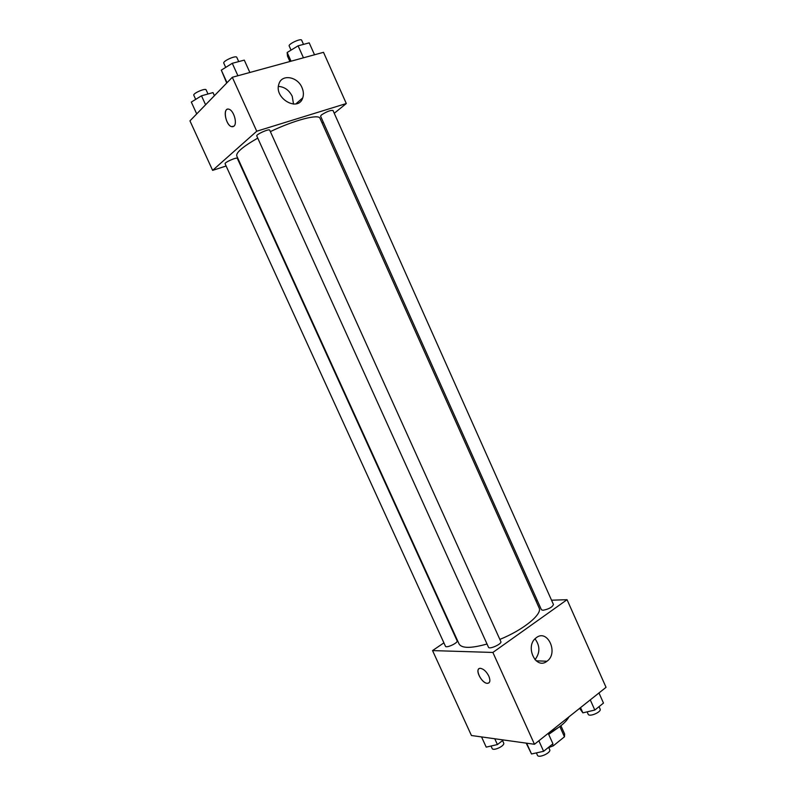 <?xml version="1.0" encoding="UTF-8"?>
<svg xmlns="http://www.w3.org/2000/svg" width="796" height="796" viewBox="0 0 796 796"><rect width="100%" height="100%" fill="white"/><g stroke="black" fill="none" stroke-linecap="round" stroke-linejoin="round"><path stroke-width="1.19" d="M559.837 726.519L564.463 736.798L553.26 745.852L548.742 747.553M564.463 736.798L564.643 734.021L560.901 725.713L564.643 734.021M558.543 727.445L548.693 734.38M552.494 744.151L553.26 745.852M548.404 733.186C558.981 728.051 565.847 722.589 569.001 716.798M551.529 600.204L567.05 599.696L606.045 687.326L534.474 744.28L471.441 735.514L432.546 650.591L443.899 642.85M488.834 676.152C490.605 680.709 490.087 683.107 487.291 683.336C481.082 683.207 474.058 667.506 480.595 668.361C483.759 669.038 486.505 671.635 488.834 676.152M567.05 599.696L492.873 652.451L534.474 744.28M492.873 652.451L432.546 650.591M478.993 668.749C475.182 670.958 482.207 683.306 487.291 683.326L488.883 682.938M547.001 661.227L546.971 661.247C535.877 670.282 524.574 646.183 536.056 637.904C547.35 628.263 558.941 653.058 547.001 661.227M534.982 659.725C540.166 652.879 540.176 645.914 535.012 638.85M535.887 600.711L537.36 600.662M542.971 610.273C548.792 609.139 552.285 607.219 553.459 604.512L332.977 110.425C330.39 110.156 326.529 111.669 321.415 114.962L320.579 116.146L541.419 609.746L542.971 610.273M445.452 646.243C446.128 648.521 458.377 642.8 457.103 640.8L237.337 158.374C237.009 156.822 224.144 162.503 225.099 163.777L445.452 646.243M488.485 647.238C489.261 649.775 502.256 643.855 500.853 641.606L269.705 130.166C269.317 128.425 255.735 134.524 256.78 135.967L488.485 647.238M257.755 138.106C242.929 146.603 235.934 152.543 236.75 155.926L459.083 644.014C461.809 648.471 471.123 648.461 487.023 644.004M499.868 639.407C523.519 629.825 542.723 614.024 539.101 607.885L320.002 118.335C318.858 113.719 294.331 120.077 270.361 131.619M226.114 166.016L212.631 170.374L189.955 120.863L232.303 77.282L256.74 131.221L212.631 170.374M322.121 123.072L323.266 122.146M334.25 113.271L346.3 103.54L256.74 131.221M346.3 103.54L323.504 52.317L232.303 77.282M301.983 87.58C303.555 91.232 303.813 94.664 302.739 97.878C298.361 112.495 273.605 98.266 278.918 83.968C281.704 73.849 297.515 76.466 301.983 87.58M233.984 126.166L231.536 126.644C225.278 125.002 222.591 106.744 229.049 109.261C233.755 110.455 237.516 123.44 233.984 126.166M293.525 104.107L292.231 96.286C289.077 90.117 284.47 86.824 278.411 86.406M227.487 109.191C222.701 110.186 226.263 125.33 231.546 126.644L233.079 126.703M314.519 54.775L309.206 42.865L298.092 45.82L287.167 52.496L287.485 56.098L289.913 61.511M287.167 52.496L291.057 61.202M298.092 45.82L303.455 57.809M291.038 50.128L289.197 45.999C287.963 44.118 301.047 38.019 301.644 40.198L303.505 44.377M249.864 72.476L244.282 60.118L232.283 63.302L221.308 70.147L226.721 83.033M221.308 70.147L227.019 82.724M232.283 63.302L237.914 75.749M225.706 67.401L223.795 63.182C222.472 61.143 236.143 55.014 236.8 57.352L238.72 61.59M214.413 95.689L213 92.585L201.488 95.809L191.309 102.077L196.721 113.908M201.488 95.809L205.587 104.783M195.687 99.381L193.806 95.271C192.602 93.46 205.557 87.789 206.124 89.868L208.005 93.988M598.97 692.958L603.477 703.077L594.811 710.052L582.871 712.848L579.627 708.341M580.533 707.624L582.871 712.848M590.264 699.873L594.811 710.052M587.11 711.863L588.174 714.231C589.199 717.345 601.756 711.952 600.124 709.097L599.03 706.649M548.215 733.335L552.941 743.792L543.618 751.305L531.519 753.971L526.186 743.126M526.624 743.185L531.519 753.971M538.862 740.778L543.618 751.305M536.375 752.907L537.439 755.255C538.574 758.598 551.449 752.717 549.698 749.663L548.613 747.275M503.351 739.952L497.41 744.568L486.207 747.126L481.54 736.917M494.764 738.758L497.41 744.568M491.023 746.031L492.137 748.469C493.152 751.464 505.261 745.733 503.669 743.006L502.555 740.569M546.971 661.247L536.126 660.819M302.739 97.878L295.853 103.908"/></g></svg>
